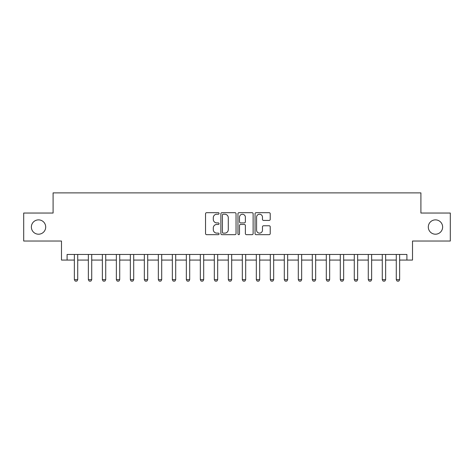 <?xml version="1.0" encoding="UTF-8"?>
<svg xmlns="http://www.w3.org/2000/svg" width="474" height="474" viewBox="0 0 474 474"><rect width="100%" height="100%" fill="white"/><g stroke="black" fill="none" stroke-linecap="round" stroke-linejoin="round"><path stroke-width="0.71" d="M219.083 213.454A0.77 0.77 0 0 0 218.318 212.684L206.64 212.684A1.096 1.096 0 0 0 205.538 213.786L205.538 233.569A1.096 1.096 0 0 0 206.64 234.666L218.318 234.666A0.77 0.77 0 0 0 219.083 233.895A0.77 0.77 0 0 0 218.318 233.125L216.808 233.125A3.519 3.519 0 0 1 213.288 229.612L213.288 227.964A3.519 3.519 0 0 1 216.808 224.445L218.318 224.445A0.77 0.77 0 0 0 219.083 223.675A0.77 0.77 0 0 0 218.318 222.904L216.808 222.904A3.519 3.519 0 0 1 213.288 219.391L213.288 217.744A3.519 3.519 0 0 1 216.808 214.224L218.318 214.224A0.77 0.77 0 0 0 219.083 213.454M428.3 227.034A7.163 7.163 0 0 0 435.464 234.203A7.163 7.163 0 0 0 442.633 227.034A7.163 7.163 0 0 0 435.464 219.871A7.163 7.163 0 0 0 428.3 227.034M31.367 227.034A7.163 7.163 0 0 0 38.536 234.203A7.163 7.163 0 0 0 45.7 227.034A7.163 7.163 0 0 0 38.536 219.871A7.163 7.163 0 0 0 31.367 227.034M269.119 220.434A1.096 1.096 0 0 0 270.221 219.332L270.221 213.786A1.096 1.096 0 0 0 269.119 212.684L256.15 212.684A1.096 1.096 0 0 0 255.053 213.786L255.053 233.569A1.096 1.096 0 0 0 256.15 234.666L269.119 234.666A1.096 1.096 0 0 0 270.221 233.569L270.221 226.862A1.096 1.096 0 0 0 269.119 225.766L263.568 225.766A1.096 1.096 0 0 0 262.472 226.862L262.472 230.186A2.939 2.939 0 0 1 259.533 233.125A2.939 2.939 0 0 1 256.588 230.186L256.588 217.163A2.939 2.939 0 0 1 259.533 214.224A2.939 2.939 0 0 1 262.472 217.163L262.472 219.332A1.096 1.096 0 0 0 263.568 220.434L269.119 220.434M67.089 260.066L67.089 254.467L406.911 254.467L406.911 260.066L412.51 260.066L412.51 241.029L450.3 241.029L450.3 213.039L420.906 213.039L420.906 192.882L53.094 192.882L53.094 213.039L23.7 213.039L23.7 241.029L61.49 241.029L61.49 260.066L74.365 260.066M236.04 213.786A1.096 1.096 0 0 0 234.938 212.684L221.968 212.684A1.096 1.096 0 0 0 220.872 213.786L220.872 233.569A1.096 1.096 0 0 0 221.968 234.666L234.938 234.666A1.096 1.096 0 0 0 236.04 233.569L236.04 213.786M239.062 212.684L252.032 212.684A1.096 1.096 0 0 1 253.128 213.786L253.128 233.569A1.096 1.096 0 0 1 252.032 234.666L246.48 234.666A1.096 1.096 0 0 1 245.378 233.569L245.378 225.547A1.096 1.096 0 0 0 244.282 224.445L240.596 224.445A1.096 1.096 0 0 0 239.5 225.547L239.5 233.895A0.77 0.77 0 0 1 238.73 234.666A0.77 0.77 0 0 1 237.96 233.895L237.96 213.786A1.096 1.096 0 0 1 239.062 212.684M77.724 260.066L88.36 260.066M91.719 260.066L102.36 260.066M105.72 260.066L116.355 260.066M119.715 260.066L130.35 260.066M133.709 260.066L144.345 260.066M147.704 260.066L158.34 260.066M161.699 260.066L172.34 260.066M175.7 260.066L186.335 260.066M189.695 260.066L200.33 260.066M203.69 260.066L214.325 260.066M217.684 260.066L228.32 260.066M231.679 260.066L242.321 260.066M245.68 260.066L256.316 260.066M259.675 260.066L270.31 260.066M273.67 260.066L284.305 260.066M287.665 260.066L298.3 260.066M301.66 260.066L312.301 260.066M315.66 260.066L326.296 260.066M329.655 260.066L340.291 260.066M343.65 260.066L354.285 260.066M357.645 260.066L368.28 260.066M371.64 260.066L382.281 260.066M385.64 260.066L396.276 260.066M399.635 260.066L406.911 260.066M223.177 214.224A0.77 0.77 0 0 0 222.413 214.995L222.413 232.361A0.77 0.77 0 0 0 223.177 233.125L224.771 233.125A3.519 3.519 0 0 0 228.29 229.612L228.29 217.744A3.519 3.519 0 0 0 224.771 214.224L223.177 214.224M245.378 217.216A2.939 2.939 0 0 0 242.439 214.278A2.939 2.939 0 0 0 239.5 217.216L239.5 221.808A1.096 1.096 0 0 0 240.596 222.904L244.282 222.904A1.096 1.096 0 0 0 245.378 221.808L245.378 217.216M77.849 254.467L77.777 254.686A1.12 1.12 0 0 0 77.724 255.03L77.724 279.66L76.883 281.118L75.206 281.118L74.365 279.66L74.365 255.03A1.12 1.12 0 0 0 74.311 254.686L74.24 254.467M74.365 279.66L77.724 279.66M91.843 254.467L91.772 254.686A1.12 1.12 0 0 0 91.719 255.03L91.719 279.66L90.884 281.118L89.201 281.118L88.36 279.66L88.36 255.03A1.12 1.12 0 0 0 88.312 254.686L88.241 254.467M88.36 279.66L91.719 279.66M105.838 254.467L105.767 254.686A1.12 1.12 0 0 0 105.72 255.03L105.72 279.66L104.878 281.118L103.196 281.118L102.36 279.66L102.36 255.03A1.12 1.12 0 0 0 102.307 254.686L102.236 254.467M102.36 279.66L105.72 279.66M119.833 254.467L119.768 254.686A1.12 1.12 0 0 0 119.715 255.03L119.715 279.66L118.873 281.118L117.197 281.118L116.355 279.66L116.355 255.03A1.12 1.12 0 0 0 116.302 254.686L116.231 254.467M116.355 279.66L119.715 279.66M133.834 254.467L133.763 254.686A1.12 1.12 0 0 0 133.709 255.03L133.709 279.66L132.868 281.118L131.191 281.118L130.35 279.66L130.35 255.03A1.12 1.12 0 0 0 130.297 254.686L130.226 254.467M130.35 279.66L133.709 279.66M147.829 254.467L147.758 254.686A1.12 1.12 0 0 0 147.704 255.03L147.704 279.66L146.863 281.118L145.186 281.118L144.345 279.66L144.345 255.03A1.12 1.12 0 0 0 144.292 254.686L144.22 254.467M144.345 279.66L147.704 279.66M161.824 254.467L161.752 254.686A1.12 1.12 0 0 0 161.699 255.03L161.699 279.66L160.864 281.118L159.181 281.118L158.34 279.66L158.34 255.03A1.12 1.12 0 0 0 158.292 254.686L158.221 254.467M158.34 279.66L161.699 279.66M175.818 254.467L175.747 254.686A1.12 1.12 0 0 0 175.7 255.03L175.7 279.66L174.859 281.118L173.176 281.118L172.34 279.66L172.34 255.03A1.12 1.12 0 0 0 172.287 254.686L172.216 254.467M172.34 279.66L175.7 279.66M189.813 254.467L189.748 254.686A1.12 1.12 0 0 0 189.695 255.03L189.695 279.66L188.853 281.118L187.177 281.118L186.335 279.66L186.335 255.03A1.12 1.12 0 0 0 186.282 254.686L186.211 254.467M186.335 279.66L189.695 279.66M203.814 254.467L203.743 254.686A1.12 1.12 0 0 0 203.69 255.03L203.69 279.66L202.848 281.118L201.172 281.118L200.33 279.66L200.33 255.03A1.12 1.12 0 0 0 200.277 254.686L200.206 254.467M200.33 279.66L203.69 279.66M217.809 254.467L217.738 254.686A1.12 1.12 0 0 0 217.684 255.03L217.684 279.66L216.843 281.118L215.166 281.118L214.325 279.66L214.325 255.03A1.12 1.12 0 0 0 214.272 254.686L214.207 254.467M214.325 279.66L217.684 279.66M231.804 254.467L231.733 254.686A1.12 1.12 0 0 0 231.679 255.03L231.679 279.66L230.844 281.118L229.161 281.118L228.32 279.66L228.32 255.03A1.12 1.12 0 0 0 228.272 254.686L228.201 254.467M228.32 279.66L231.679 279.66M245.799 254.467L245.728 254.686A1.12 1.12 0 0 0 245.68 255.03L245.68 279.66L244.839 281.118L243.156 281.118L242.321 279.66L242.321 255.03A1.12 1.12 0 0 0 242.267 254.686L242.196 254.467M242.321 279.66L245.68 279.66M259.793 254.467L259.728 254.686A1.12 1.12 0 0 0 259.675 255.03L259.675 279.66L258.834 281.118L257.157 281.118L256.316 279.66L256.316 255.03A1.12 1.12 0 0 0 256.262 254.686L256.191 254.467M256.316 279.66L259.675 279.66M273.794 254.467L273.723 254.686A1.12 1.12 0 0 0 273.67 255.03L273.67 279.66L272.828 281.118L271.152 281.118L270.31 279.66L270.31 255.03A1.12 1.12 0 0 0 270.257 254.686L270.186 254.467M270.31 279.66L273.67 279.66M287.789 254.467L287.718 254.686A1.12 1.12 0 0 0 287.665 255.03L287.665 279.66L286.823 281.118L285.147 281.118L284.305 279.66L284.305 255.03A1.12 1.12 0 0 0 284.252 254.686L284.187 254.467M284.305 279.66L287.665 279.66M301.784 254.467L301.713 254.686A1.12 1.12 0 0 0 301.66 255.03L301.66 279.66L300.824 281.118L299.141 281.118L298.3 279.66L298.3 255.03A1.12 1.12 0 0 0 298.253 254.686L298.182 254.467M298.3 279.66L301.66 279.66M315.779 254.467L315.708 254.686A1.12 1.12 0 0 0 315.66 255.03L315.66 279.66L314.819 281.118L313.136 281.118L312.301 279.66L312.301 255.03A1.12 1.12 0 0 0 312.248 254.686L312.176 254.467M312.301 279.66L315.66 279.66M329.78 254.467L329.708 254.686A1.12 1.12 0 0 0 329.655 255.03L329.655 279.66L328.814 281.118L327.137 281.118L326.296 279.66L326.296 255.03A1.12 1.12 0 0 0 326.242 254.686L326.171 254.467M326.296 279.66L329.655 279.66M343.774 254.467L343.703 254.686A1.12 1.12 0 0 0 343.65 255.03L343.65 279.66L342.809 281.118L341.132 281.118L340.291 279.66L340.291 255.03A1.12 1.12 0 0 0 340.237 254.686L340.166 254.467M340.291 279.66L343.65 279.66M357.769 254.467L357.698 254.686A1.12 1.12 0 0 0 357.645 255.03L357.645 279.66L356.804 281.118L355.127 281.118L354.285 279.66L354.285 255.03A1.12 1.12 0 0 0 354.232 254.686L354.167 254.467M354.285 279.66L357.645 279.66M371.764 254.467L371.693 254.686A1.12 1.12 0 0 0 371.64 255.03L371.64 279.66L370.804 281.118L369.122 281.118L368.28 279.66L368.28 255.03A1.12 1.12 0 0 0 368.233 254.686L368.162 254.467M368.28 279.66L371.64 279.66M385.759 254.467L385.688 254.686A1.12 1.12 0 0 0 385.64 255.03L385.64 279.66L384.799 281.118L383.116 281.118L382.281 279.66L382.281 255.03A1.12 1.12 0 0 0 382.228 254.686L382.157 254.467M382.281 279.66L385.64 279.66M399.76 254.467L399.689 254.686A1.12 1.12 0 0 0 399.635 255.03L399.635 279.66L398.794 281.118L397.117 281.118L396.276 279.66L396.276 255.03A1.12 1.12 0 0 0 396.223 254.686L396.151 254.467M396.276 279.66L399.635 279.66"/></g></svg>
